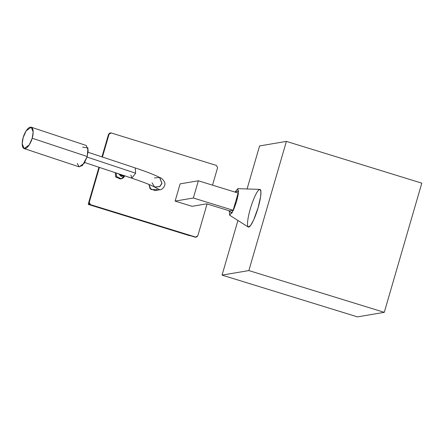 <?xml version="1.0" encoding="UTF-8"?>
<svg xmlns="http://www.w3.org/2000/svg" width="444" height="444" viewBox="0 0 444 444"><rect width="100%" height="100%" fill="white"/><g stroke="black" fill="none" stroke-linecap="round" stroke-linejoin="round"><path stroke-width="0.67" d="M206.704 203.835L229.554 210.883L233.133 210.278L193.351 198.007L175.119 201.093L192.047 206.316L206.704 203.835L192.047 206.316L175.119 201.093L193.351 198.007L233.133 210.278L238.134 193.051L198.357 180.786L238.134 193.051L233.133 210.278L229.554 210.883L206.704 203.835M180.125 183.872L198.357 180.786L193.351 198.007L198.357 180.786L180.125 183.872L175.119 201.093L180.125 183.872M88.717 202.47L98.945 167.266L88.717 202.47L89.255 202.375L99.412 167.416L89.255 202.375L88.717 202.47L89.91 204.712L88.717 202.47M110.456 132.934L111.255 132.989L109.063 134.188L110.456 132.934L109.918 133.028L108.53 134.282L109.063 134.188L102.425 157.032L109.063 134.188L108.53 134.282L101.959 156.882L108.53 134.282L110.723 133.078M196.131 237.135L195.066 237.146L89.91 204.712L195.066 237.146L196.403 237.107L195.066 237.146L89.91 204.712L90.443 204.623L89.255 202.375L90.443 204.623L195.604 237.057L197.796 235.853L196.403 237.107M111.255 132.989L216.411 165.423L217.604 167.666L212.526 185.154L217.604 167.666L216.411 165.423L111.255 132.989M207.065 203.946L197.796 235.853L207.065 203.946M120.651 178.832L115.751 177.067L115.318 172.705L115.612 176.845L120.119 178.954L121.195 178.771L116.683 176.668L116.217 173.005L116.683 176.668L121.195 178.771C122.966 178.399 124.137 177.35 124.709 175.619M157.293 189.632L150.943 189.51L148.929 184.438L150.017 188.578L155.073 190.576L159.746 189.782L154.001 186.719L159.701 189.793C161.788 190.232 166.334 185.642 164.552 182.195C163.176 179.604 161.561 178.033 159.701 177.495L159.64 177.467M189.804 235.742L88.251 204.418L88.645 203.063L88.251 204.418L189.804 235.742M89.172 204.262L88.251 204.418L89.172 204.262M87.063 157.071L135.653 173.221L135.192 167.926L135.653 173.221L87.063 157.071M84.687 162.526L131.785 178.177L135.653 173.221L131.785 178.177L130.897 175.036M131.785 178.177C142.652 181.824 150.244 184.765 154.562 187.002L159.635 186.563L161.871 183.411L159.579 177.434L161.871 183.411L159.635 186.563L154.562 187.002L152.042 182.828M154.39 177.955L159.701 177.495L161.993 183.477L159.701 177.495M154.623 187.035L159.757 186.624L161.993 183.477L159.757 186.624L154.684 187.068L155.572 187.584M24.137 148.568L79.165 166.855L84.243 163.242L87.229 156.527L32.196 138.239L29.215 144.949L24.137 148.568L22.2 143.723L23.177 137.54L26.163 130.825L31.235 127.206L33.178 132.051L32.196 138.239L87.229 156.527L88.206 150.338L86.269 145.493L31.235 127.206M32.196 138.239C33.294 135.104 34.11 127.528 30.814 127.123C27.434 127.012 23.909 134.377 23.177 137.54C22.083 140.67 21.268 148.246 24.559 148.651C27.939 148.762 31.463 141.397 32.196 138.239M82.695 147.153L87.951 147.885L87.229 156.527L82.462 165.484L78.999 166.794L77.3 163.392M235.026 192.091L237.823 188.656L238.35 193.784L236.608 201.498L233.466 210.184L229.631 215.207L229.254 210.789L231.846 213.303L236.608 201.498L238.595 190.831L235.026 192.091M229.631 215.207L248.252 227.023L250.644 225.447L253.685 219.902L258.136 207.587L260.606 196.648L260.922 191.547L259.857 189.383L237.823 188.656M421.8 183.15L384.271 312.337L357.459 316.877L384.271 312.337L421.8 183.15L286.391 141.392L421.8 183.15M259.585 145.932L286.391 141.392L248.862 270.574L384.271 312.337L248.862 270.574L222.05 275.114L357.459 316.877L222.05 275.114L237.929 220.468L222.05 275.114L248.862 270.574L286.391 141.392L259.585 145.932L247.08 188.961L259.585 145.932M250.311 208.913C251.754 203.424 256.732 190.137 259.701 189.394C262.526 189.161 259.895 202.048 258.136 207.587C256.693 213.081 251.715 226.362 248.74 227.112C245.921 227.345 248.546 214.458 250.311 208.913M124.625 175.796L121.195 178.771M118.215 173.665L122.688 176.179L118.215 173.665M122.106 176.024L118.692 173.826L121.168 176.435L123.132 176.102L120.69 174.492L123.132 176.102L124.142 175.635M122.328 175.036L122.805 175.191L122.328 175.036M88.095 152.27L135.192 167.926C146.281 171.612 154.412 174.781 159.579 177.434"/></g></svg>
